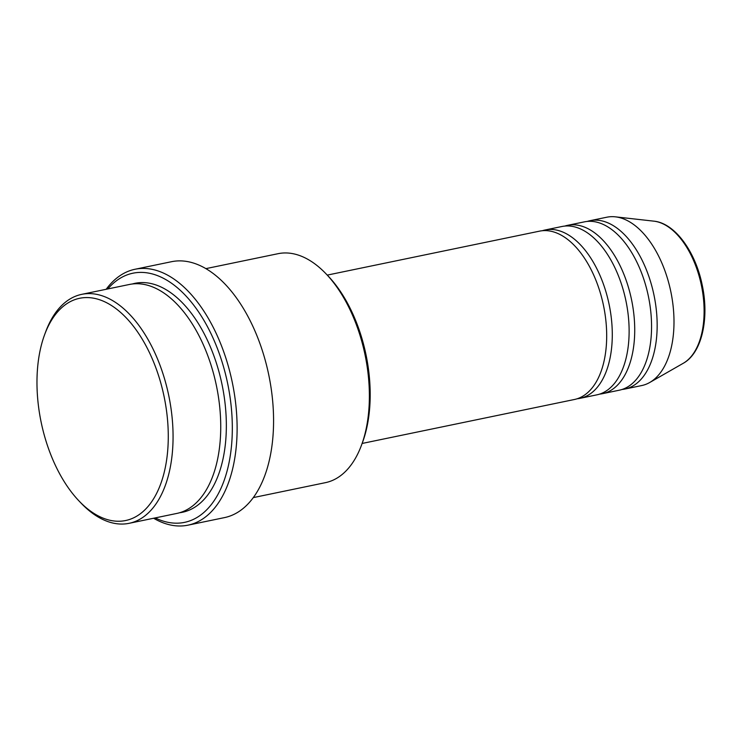 <?xml version="1.0" encoding="UTF-8"?>
<svg xmlns="http://www.w3.org/2000/svg" width="742" height="742" viewBox="0 0 742 742"><rect width="100%" height="100%" fill="white"/><g stroke="black" fill="none" stroke-linecap="round" stroke-linejoin="round"><path stroke-width="1.11" d="M362.124 443.456L574.382 399.502A85.961 47.571 -101.7 0 0 603.534 305.676A85.961 47.571 -101.7 0 0 539.517 231.152L327.259 275.106M577.155 398.769A85.961 47.571 -101.7 0 0 579.994 398.343A85.961 47.571 -101.7 0 0 609.136 304.517A85.961 47.571 -101.7 0 0 545.129 229.983A85.961 47.571 -101.7 0 0 542.356 230.716M579.994 398.343L596.818 394.855A85.961 47.571 -101.7 0 0 625.97 301.029A85.961 47.571 -101.7 0 0 561.954 226.505L545.129 229.983M599.592 394.123A85.961 47.571 -101.7 0 0 602.43 393.696A85.961 47.571 -101.7 0 0 631.572 299.87A85.961 47.571 -101.7 0 0 567.565 225.336A85.961 47.571 -101.7 0 0 564.792 226.078M602.43 393.696L619.255 390.209A85.961 47.571 -101.7 0 0 648.406 296.383A85.961 47.571 -101.7 0 0 584.39 221.858L567.565 225.336M622.028 389.476A85.961 47.571 -101.7 0 0 624.866 389.049A85.961 47.571 -101.7 0 0 654.008 295.223A85.961 47.571 -101.7 0 0 590.001 220.689A85.961 47.571 -101.7 0 0 587.228 221.431M41.135 422.142A113.47 62.792 -101.7 0 0 78.967 500.915A113.47 62.792 -101.7 0 0 148.799 505.562A113.47 62.792 -101.7 0 0 164.112 396.673A113.47 62.792 -101.7 0 0 106.82 302.829A113.47 62.792 -101.7 0 0 44.566 334.827A113.47 62.792 -101.7 0 0 41.135 422.142M44.566 334.827L45.614 331.989A116.911 64.693 78.3 0 1 81.713 294.351A116.911 64.693 78.3 0 1 168.777 395.709A116.911 64.693 78.3 0 1 129.136 523.314A116.911 64.693 78.3 0 1 81.054 503.104L78.967 500.915M326.109 273.9L328.196 276.089A113.47 62.792 78.3 0 1 366.029 354.862A113.47 62.792 78.3 0 1 362.597 442.176L361.549 445.024A116.911 64.693 -101.7 0 0 365.092 355.056A116.911 64.693 -101.7 0 0 326.109 273.9A116.911 64.693 -101.7 0 0 278.027 253.699L205.886 268.632M253.3 497.594L325.45 482.652A116.911 64.693 -101.7 0 0 361.549 445.024M155.226 517.907A127.225 70.407 -101.7 0 0 227.655 383.521A127.225 70.407 -101.7 0 0 107.803 288.944M106.18 289.287A130.666 72.308 78.3 0 1 135.016 269.263A130.666 72.308 78.3 0 1 232.32 382.547A130.666 72.308 78.3 0 1 188.014 525.16A130.666 72.308 78.3 0 1 153.603 518.241M129.136 523.314L176.809 513.436A116.911 64.693 -101.7 0 0 216.451 385.84A116.911 64.693 -101.7 0 0 129.396 284.474L81.713 294.351M188.014 525.16L224.474 517.61A130.666 72.308 -101.7 0 0 268.78 374.998A130.666 72.308 -101.7 0 0 171.476 261.713L135.016 269.263M624.866 389.049L641.691 385.562A85.961 47.571 -101.7 0 0 649.704 382.501A85.961 47.571 -101.7 0 0 670.842 291.736A85.961 47.571 -101.7 0 0 615.396 216.84A85.961 47.571 -101.7 0 0 606.826 217.211L590.001 220.689M653.841 221.153C674.858 223.082 695.542 251.64 702.247 285.234C709.435 318.726 701.793 353.155 683.271 363.274A73.746 40.81 -101.7 0 0 701.403 285.41A73.746 40.81 -101.7 0 0 653.841 221.153L615.396 216.84M132.224 284.01A116.911 64.693 78.3 0 1 222.062 384.681A116.911 64.693 78.3 0 1 179.592 512.741M683.271 363.274L649.704 382.501"/></g></svg>
